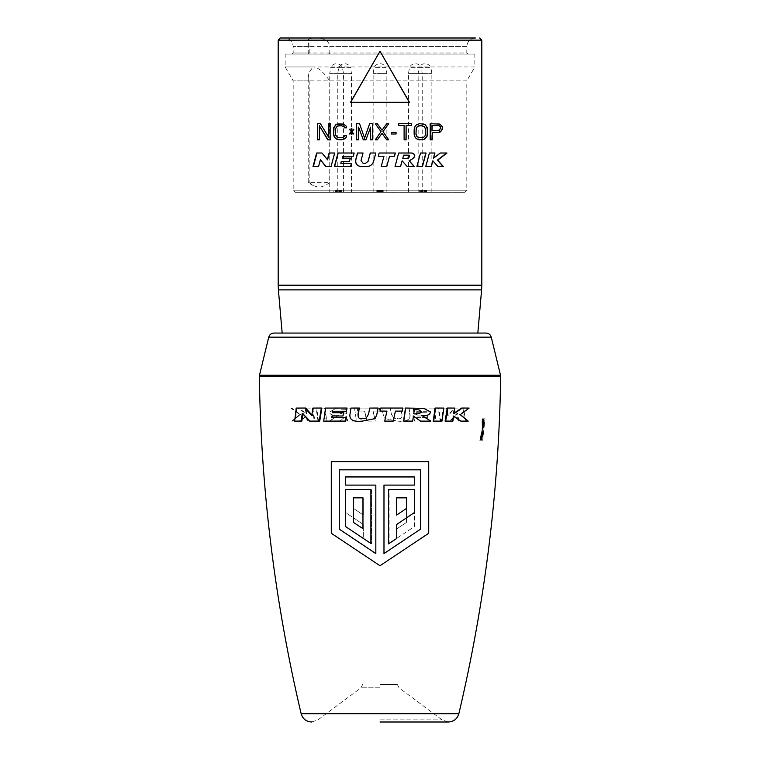 <?xml version="1.0" encoding="UTF-8"?>
<svg xmlns="http://www.w3.org/2000/svg" width="760" height="760" viewBox="0 0 760 760"><rect width="100%" height="100%" fill="white"/><g stroke="black" fill="none" stroke-linecap="round" stroke-linejoin="round"><path stroke-width="0.57" stroke-dasharray="3.8 2.85" d="M486.048 333.06L273.952 333.06M449.179 333.06L282.169 333.06L449.179 333.06M420.764 469.813L420.764 529.131L384.17 553.584L384.17 485.099L414.589 485.099L414.589 476.947L345.667 476.947L414.589 476.947L414.589 485.099L384.17 485.099L384.17 553.584L420.764 529.131L420.764 469.813L339.445 469.813L420.764 469.813M345.667 476.947L345.667 485.099L376.019 485.099L376.019 553.584L339.445 529.131L339.445 469.813L339.445 529.131L376.019 553.584L376.019 485.099L345.667 485.099L345.667 476.947M345.667 489.697L345.667 512.591L363.318 524.466L363.318 538.469L371.478 543.856L371.478 489.697L345.667 489.697L345.667 512.591L363.318 524.466L363.318 538.469L371.478 543.856L371.478 489.697L345.667 489.697M414.589 526.452L414.589 489.697L389.11 489.697L389.11 543.476L414.589 526.452L414.589 489.697L389.11 489.697L389.11 543.476L414.589 526.452M363.318 497.857L353.533 497.857L353.533 508.44L353.533 497.857L363.318 497.857L363.318 515.052L353.533 508.44L363.318 515.052L363.318 497.857M397.043 528.656L397.043 497.857L406.429 497.857L406.429 522.49L397.043 528.656L397.043 497.857L406.429 497.857L406.429 522.49L397.043 528.656M375.829 553.584L375.829 485.099L345.41 485.099L345.41 476.947L414.333 476.947L414.333 485.099L383.981 485.099L383.981 553.584M339.235 469.813L420.555 469.813M370.889 543.476L345.41 526.452L345.41 489.697L370.889 489.697M388.522 489.697L414.333 489.697L414.333 512.591L396.682 524.466L396.682 538.469L388.522 543.856M362.957 528.656L362.957 497.857L353.571 497.857M396.682 515.052L396.682 497.857L406.467 497.857M338.827 411.72C339.844 413.526 342.418 414.219 346.55 413.782L345.962 409.649L341.373 409.82L338.456 411.758C339.691 413.62 342.285 414.305 346.256 413.829L345.658 409.688L341.022 409.858L338.456 411.758M380 461.662L331.284 461.662L331.284 533.273L380 565.744L331.284 533.273L331.284 461.662L428.716 461.662L331.284 461.662L331.284 533.273L380 565.744L428.716 533.273L428.716 461.662L380 461.662M379.325 408.044L380 411.074L373.112 411.074L375.316 421.068L366.89 421.068L364.705 411.074L357.922 411.074L357.266 408.044L379.325 408.044L380 411.112L386.945 411.112M369.816 408.044L368.628 414.133L366.234 418.161M351.205 408.044L350.132 414.941C349.41 419.681 353.523 421.724 362.463 421.068L375.108 418.465M326.04 408.044L324.197 421.068L345.791 421.068M333.099 411.274L346.512 411.226M332.405 415.995L343.283 415.957M296.989 408.044L295.374 421.068L301.891 421.068M313.528 408.044L312.379 415.511L311.866 414.96M302.851 414.019L302.945 413.335L310.289 421.068L319.732 421.068M312.731 408.044L314.925 421.068L307.752 421.068L306.945 415.976L299.934 421.068L292.581 421.068L300.39 414.561L291.64 408.044L298.348 408.044L306.717 413.63L305.843 408.044L312.731 408.044L312.132 408.072L314.345 421.116L314.925 421.068M324.89 408.044L326.819 421.068L318.563 421.068L316.73 408.044L324.89 408.044L324.397 408.072L326.344 421.116L326.819 421.068M354.521 408.044L356.449 421.068L347.605 421.068L346.873 415.976L339.805 421.068L329.612 421.068L338.39 415.53C332.633 415.663 329.812 414.466 329.935 411.939L336.613 408.32L354.521 408.044L356.449 421.068M413.753 413.782L414.038 409.649L418.798 409.839M384.683 421.068L393.11 421.068L395.295 411.074L402.078 411.074L402.733 408.044M428.716 461.662L428.716 533.273L380 565.744L428.716 533.273L428.716 461.662M420.195 421.068L430.388 421.068L421.61 415.53C427.376 415.663 430.188 414.466 430.065 411.939L423.595 408.338M403.55 421.068L412.395 421.068L413.402 416.166M454.014 413.165L453.283 413.63L454.157 408.044M460.066 421.068L467.419 421.068L459.61 414.561L468.359 408.044M445.075 421.068L452.248 421.068L453.055 415.976L453.644 416.394M433.181 421.068L441.436 421.068L443.27 408.044M397.28 418.551C400.416 419.577 401.992 418.095 402.002 414.105L400.834 408.072L409.051 408.072L400.653 408.044L401.812 414.067C402.258 417.905 400.644 419.377 396.967 418.503L393.69 418.142L396.967 418.503M409.051 408.072L410.134 414.979C410.428 419.985 406.286 422.028 397.698 421.116L385.082 418.655L383.306 414.979L381.862 408.072L390.269 408.072L391.372 414.133L393.69 418.142M390.184 408.044L381.843 408.044L383.277 414.941L385.063 418.637L397.537 421.068C406.476 421.724 410.59 419.681 409.868 414.941L408.794 408.044M433.96 408.044L435.803 421.068L414.209 421.068L413.677 417.639L427.842 417.639L427.595 415.957L416.717 415.957L416.214 412.69L427.11 412.69L426.901 411.226L413.487 411.226L412.993 408.044L434.445 408.072L436.297 421.116L435.803 421.068M463.011 408.044L464.626 421.068L458.109 421.068L457.055 413.335L449.711 421.068L440.268 421.068L438.14 408.044L446.471 408.044L447.621 415.511L454.366 408.044L463.752 408.072L465.386 421.116L464.626 421.068M380 684.57L397.413 684.57L380 684.57M452.894 421.116L452.248 421.068M453.938 413.677L453.283 413.63M460.322 414.599L459.61 414.561M468.207 421.116L467.419 421.068M453.71 416.024L453.055 415.976M441.987 421.116L441.436 421.068M390.269 408.072L391.466 414.152L393.803 418.18M436.297 421.116L414.209 421.068M414.513 421.116L413.972 417.687L428.269 417.687L428.013 415.995L417.05 415.995L416.537 412.727L427.538 412.727L427.32 411.274L413.782 411.274L413.288 408.072L434.445 408.072M465.386 421.116L458.109 421.068M458.812 421.116L457.748 413.373L450.338 421.116L440.809 421.116L438.653 408.072L447.07 408.072L448.229 415.558L455.031 408.072L463.752 408.072M455.031 408.072L454.366 408.044M448.229 415.558L447.621 415.511M447.07 408.072L446.471 408.044M438.653 408.072L438.14 408.044M440.809 421.116L440.268 421.068M450.338 421.116L449.711 421.068M457.748 413.373L457.055 413.335M323.703 421.116L324.197 421.068M294.614 421.116L295.374 421.068M311.771 415.558L312.379 415.511M309.662 421.116L310.289 421.068M302.252 413.373L302.945 413.335M314.345 421.116L307.752 421.068M307.106 421.116L306.29 416.024L299.221 421.116L291.792 421.116L299.677 414.599L290.852 408.072L297.616 408.072L306.062 413.677L305.188 408.072L312.132 408.072M305.188 408.072L305.843 408.044M306.062 413.677L306.717 413.63M297.616 408.072L298.348 408.044M290.852 408.072L291.64 408.044M299.677 414.599L300.39 414.561M291.792 421.116L292.581 421.068M299.221 421.116L299.934 421.068M306.29 416.024L306.945 415.976M326.344 421.116L318.563 421.068M318.012 421.116L316.169 408.072L324.397 408.072M316.169 408.072L316.73 408.044M356.24 421.116L347.605 421.068M347.32 421.116L346.57 416.014L339.445 421.116L329.156 421.116L338.01 415.577C332.889 416.005 330.049 414.808 329.488 411.977L336.195 408.358L354.293 408.072M380 411.112L373.112 411.074M373.055 411.112L375.278 421.116L366.776 421.116L364.572 411.112L357.722 411.112L357.067 408.072L379.325 408.072M406.856 158.375L402.667 158.375M409.003 155.154L403.522 155.154M406.714 158.375C409.25 157.5 409.963 156.427 408.851 155.154M412.176 153.016L398.572 153.016L394.972 166.516L400.606 166.516M414.314 166.516L407.018 166.516L402.012 160.825M422.455 166.516L416.717 166.516L420.318 153.016L426.075 153.016M431.338 166.516L425.543 166.516L429.144 153.016L434.948 153.016M443.365 166.516L437.608 166.516L432.582 160.825M446.984 153.016L439.983 153.016L433.285 158.194M395.342 153.016L379.164 153.016M383.981 156.227L378.309 156.227M383.962 156.227L381.216 166.516L386.773 166.516M394.478 156.227L389.481 156.227M375.829 153.016L370.281 153.016M363.052 153.016L361.123 160.607L363.09 163.305M363.147 153.016L357.504 153.016M375.858 153.016L373.587 161.509C372.533 164.654 370.376 166.326 367.099 166.516L360.867 166.516M354.179 153.016L337.991 153.016M351.424 163.305L350.712 166.516L334.381 166.516M351.576 163.305L340.993 163.305L341.506 161.376L349.609 161.376L350.464 158.156L342.361 158.156L342.874 156.227L353.457 156.227L354.312 153.016M334.666 153.016L329.118 153.016M327.57 159.838L322.297 153.016L316.635 153.016M320.71 159.695L318.887 166.516L313.015 166.516M334.903 153.016L331.303 166.516L325.688 166.516M450.471 38L280.335 38M292.125 54.074L293.189 53L293.189 46.569L309.187 46.569L309.187 53L293.189 53L466.811 53L466.811 46.569L293.189 46.569C292.685 41.363 289.826 38.513 284.62 38L475.38 38C470.174 38.504 467.315 41.363 466.811 46.569L329.783 46.569L329.783 53L466.811 53L467.875 54.074L292.125 54.074L467.875 54.074M309.529 38L312.559 38M309.187 46.569L308.227 39.292L312.93 38.019C323.313 37.43 328.928 40.28 329.783 46.569M309.187 53L308.788 54.074M328.51 54.074L329.783 53M474.848 54.074L285.152 54.074L474.848 54.074L474.848 66.937L312.93 66.937C317.262 66.737 322.886 71.373 329.783 80.855L329.783 182.675C325.27 185.564 321.547 187.102 318.62 187.321L313.415 185.677L309.187 182.675L308.227 182.675L329.783 182.675M464.664 192.327L295.336 192.327L464.664 192.327L466.811 190.18L293.189 190.18L466.811 190.18L466.811 80.855L293.189 80.855L309.187 80.855L308.227 73.853L312.93 66.937L285.152 66.937L474.848 66.937L466.811 80.855L329.783 80.855M309.187 80.855L309.187 182.675M336.062 192.327L341.42 192.327L334.989 192.327L341.42 192.327L334.989 192.327L340.347 192.327L336.062 192.327L336.062 190.18L335.35 190.18L341.42 190.18L333.203 190.18L341.42 190.18L336.062 190.18L339.093 190.18L336.062 190.18L336.062 192.327L336.062 190.18M335.882 192.327L340.527 192.327L335.882 192.327L335.882 190.18L335.882 192.327M333.203 192.327L334.989 192.327L333.203 192.327L333.203 190.18L333.203 192.327M377.321 192.327L378.214 192.327L376.96 192.327L377.321 190.18L383.211 190.18L376.789 190.18L377.321 190.18L377.321 192.327M376.789 192.327L376.789 190.18L376.789 192.327M376.96 192.327L376.96 190.18L376.96 192.327M378.575 192.327L382.147 192.327L377.682 192.327L381.425 192.327L378.575 192.327L378.575 190.18M382.859 192.327L382.147 192.327L383.04 192.327L382.859 190.18M380.361 192.327L379.639 192.327L380.361 192.327L380.361 190.18M381.786 192.327L381.786 190.18L381.786 192.327M382.318 192.327L373.141 192.327L382.346 192.327L382.318 190.18M426.084 192.327L419.653 192.327L426.084 192.327L426.084 190.18L419.653 190.18L426.084 190.18L426.084 192.327M420.185 192.327L425.011 192.327L419.834 192.327L420.185 190.18M419.653 192.327L419.653 190.18L419.653 192.327M425.724 192.327L425.011 192.327L425.904 192.327L425.724 190.18M420.726 192.327L420.726 190.18L420.726 192.327M424.479 192.327L425.543 192.327L424.479 192.327L424.479 190.18L426.616 190.18L424.479 190.18L424.479 192.327M426.616 192.327L425.543 192.327L426.616 192.327L426.616 190.18L426.616 192.327M418.256 192.327L431.87 192.327L418.256 192.327M409.421 192.327L422.227 192.327L409.421 192.327M350.578 192.327L337.772 192.327L350.578 192.327M343.349 192.327L329.735 192.327L343.349 192.327M341.42 192.327L341.42 190.18M335.35 192.327L335.35 190.18L335.35 192.327M340.527 192.327L340.527 190.18M339.635 192.327L339.635 190.18L339.635 192.327M338.741 192.327L338.741 190.18L338.741 192.327M337.668 192.327L337.668 190.18L337.668 192.327M336.775 192.327L336.775 190.18L336.775 192.327M334.989 192.327L334.989 190.18L334.989 192.327M341.059 192.327L341.059 190.18M340.347 192.327L340.347 190.18M339.986 192.327L339.986 190.18M339.454 192.327L339.454 190.18L339.454 192.327M336.955 192.327L336.955 190.18L336.955 192.327M336.414 192.327L336.414 190.18L336.414 192.327M340.166 192.327L340.166 190.18M425.543 192.327L425.543 190.18M421.078 192.327L421.078 190.18L421.078 192.327M421.619 192.327L421.619 190.18M422.512 192.327L422.512 190.18M423.225 192.327L423.225 190.18M424.118 192.327L424.118 190.18M424.65 192.327L424.65 190.18L424.65 192.327M425.011 192.327L425.011 190.18L425.011 192.327M425.904 192.327L425.904 190.18M424.298 192.327L424.298 190.18M423.044 192.327L423.044 190.18M422.332 192.327L422.332 190.18M421.258 192.327L421.258 190.18M420.546 192.327L420.546 190.18M419.834 192.327L419.834 190.18L419.834 192.327M377.853 192.327L377.853 190.18M379.287 192.327L379.287 190.18M380.712 192.327L380.712 190.18M381.425 192.327L381.425 190.18M382.147 192.327L382.147 190.18L382.147 192.327M382.679 192.327L382.679 190.18M383.04 192.327L383.04 190.18L383.04 192.327M383.211 192.327L383.211 190.18M380.532 192.327L380.532 190.18M379.468 192.327L379.468 190.18M378.214 192.327L378.214 190.18L378.214 192.327M377.682 192.327L377.682 190.18L377.682 192.327M378.034 192.327L378.034 190.18M379.639 192.327L379.639 190.18M378.746 192.327L378.746 190.18M381.254 192.327L381.254 190.18M380.18 192.327L380.18 190.18M379.82 192.327L379.82 190.18M377.14 192.327L377.14 190.18L377.14 192.327M377.501 192.327L377.501 190.18M339.093 192.327L339.093 190.18M431.87 192.327L431.87 73.368L430.815 67.383A6.431 6.431 0 0 0 419.206 67.383L430.815 67.383L419.206 67.383L418.152 73.368L431.87 73.368L418.152 73.368L418.152 192.327M408.509 192.327L408.509 73.368L409.564 67.383L421.173 67.383A6.431 6.431 0 0 0 409.564 67.383L421.173 67.383L422.227 73.368L408.509 73.368L422.227 73.368L422.227 192.327M373.141 192.327L373.141 73.368L374.195 67.383L385.805 67.383A6.431 6.431 0 0 0 374.195 67.383L385.805 67.383L386.859 73.368L373.141 73.368L386.859 73.368L386.859 192.327M337.772 192.327L337.772 73.368L338.827 67.383L350.436 67.383A6.431 6.431 0 0 0 338.827 67.383L350.436 67.383L351.49 73.368L337.772 73.368L351.49 73.368L351.49 192.327M343.453 192.327L343.453 73.368L342.399 67.383A6.431 6.431 0 0 0 330.79 67.383L342.399 67.383L330.79 67.383L329.735 73.368L343.453 73.368L329.735 73.368L329.735 192.327M350.531 102.305L409.469 102.305M375.307 139.811L377.33 139.811L380 136.097M380 130.216L380.998 131.603L380 133.048M375.307 123.737L377.33 123.737L380 127.452M386.697 123.737L381.995 130.236M388.712 123.737L386.659 123.737M388.712 139.811L386.697 139.811M381.995 133.314L386.659 139.811M391.39 132.287L391.324 133.998L396.074 133.998M391.324 132.287L396.074 132.287M398.753 123.737L411.483 123.737M398.658 123.737L398.658 125.448L403.987 125.448L403.987 139.811L406.125 139.811M405.983 125.448L411.483 125.448M356.554 123.737L359.68 123.737L364.676 138.101M358.682 127.157L358.682 139.811L356.554 139.811M363.251 139.811L366.006 139.811L370.671 127.157M370.623 139.811L372.675 139.811L372.675 123.737L369.616 123.737M349.6 133.912L351.348 132.287M351.196 134.681L352.013 134.681L352.013 132.287M353.609 133.921L354.017 133.655L352.013 131.603L354.017 129.552L353.609 129.276M352.013 130.919L352.013 128.525L351.196 128.525M349.6 129.285L351.348 130.919M344.498 135.707L346.683 135.707L346.351 137.417L345.021 138.785L342.019 139.811L338.808 139.811M342.019 137.759L337.687 137.417L335.692 134.339L335.692 129.209L336.69 126.816L339.026 125.789L342.019 125.789M338.808 123.737L342.019 123.737L345.021 124.764L346.351 126.132L346.683 127.841L344.498 127.841M327.76 139.811L331.027 139.811L331.027 123.737L328.757 123.737M329.033 137.417L320.701 123.737L317.376 123.737M319.703 125.789L319.703 139.811L317.376 139.811M422.199 123.737L419.311 123.737L416.309 124.764L414.979 126.132L413.981 129.209L413.981 134.339L414.979 137.417L417.648 139.469L422.199 139.811M425.543 129.209L423.31 126.132L419.311 125.789M425.305 129.209L425.305 134.339L424.308 136.733L421.981 137.759L419.311 137.759M438.273 123.737L429.97 123.737L429.97 139.811L432.24 139.811M438.273 132.63L431.974 132.63M440.619 127.499L438.301 125.448L431.974 125.448M440.296 127.499L439.299 130.236L431.974 130.577M483.55 427.87L482.467 427.87L482.657 418.798L482.03 418.798L482.039 430.122L479.75 440.23L480.301 440.23L481.992 432.098L481.602 440.23L483.968 418.798L482.495 427.87L482.572 426.265L483.654 426.265L483.578 427.87L485.041 418.798L482.695 440.23L483.132 432.098L481.545 440.23L482.695 440.23L485.041 418.798L483.55 427.87L483.749 418.798L483.132 418.798L483.123 430.122L480.842 440.23L481.394 440.23L483.075 432.098L482.685 440.23L481.602 440.23L482.381 429.96L483.464 429.96M482.495 427.87L483.578 427.87M482.572 426.265L482.695 418.798L482.096 418.798L482.115 429.96L479.883 440.23L480.462 440.23L482.049 432.098L481.545 440.23L480.985 440.23L483.198 429.96L483.189 418.798L483.778 418.798L483.654 426.265M482.049 432.098L483.132 432.098M480.462 440.23L482.628 440.23M479.883 440.23L480.985 440.23M482.115 429.96L483.198 429.96M482.096 418.798L483.189 418.798M482.695 418.798L483.778 418.798M483.911 418.798L484.984 418.798L483.901 418.798L482.742 426.265L483.825 426.265M482.381 429.96L483.968 418.798L485.041 418.798L483.901 418.798M482.401 430.122L483.483 430.122M481.925 434.539L483.008 434.539M482.467 427.87L482.742 426.265M481.992 432.098L483.075 432.098M481.507 440.23L482.59 440.23M482.657 418.798L483.749 418.798M482.03 418.798L483.132 418.798M482.039 430.122L483.123 430.122M479.75 440.23L480.842 440.23M480.301 440.23L481.394 440.23M481.536 434.539L482.619 434.539M500.669 376.608L259.331 376.608M500.517 375.259L259.483 375.259M491.264 337.155L268.736 337.155M458.85 713.744L301.15 713.744M380 719.872L442.006 719.872L380 719.872M380 687.79L360.971 687.79L380 687.79M481.602 289.873L278.397 289.873M481.811 285.199L278.188 285.199M481.811 40.147L278.188 40.147M481.583 434.729L482.666 434.729M482.742 426.436L483.825 426.436M481.859 434.729L482.942 434.729M482.534 426.436L483.616 426.436M397.413 684.57L399.028 687.79L442.006 719.872L448.419 722L380 722M362.587 684.57L360.971 687.79L317.993 719.872L311.581 722M308.227 54.074L308.227 39.292M313.415 185.677L308.227 182.675L308.227 73.853M285.152 54.074L285.152 66.937L293.189 80.855L293.189 190.18L295.336 192.327"/><path stroke-width="1.14" d="M268.736 337.155C269.534 334.59 271.272 333.231 273.952 333.06L486.048 333.06C488.728 333.231 490.466 334.59 491.264 337.155L500.517 375.259L259.483 375.259L268.736 337.155L491.264 337.155M383.981 553.584L420.555 529.131L420.555 469.813L339.235 469.813L339.235 529.131L375.829 553.584L375.829 485.099L345.41 485.099L345.41 476.947L414.333 476.947L414.333 485.099L383.981 485.099L383.981 553.584L420.555 529.131L420.555 469.813M370.889 489.697L370.889 543.476L345.41 526.452L345.41 489.697L370.889 489.697L370.889 543.476M388.522 543.856L388.522 489.697L414.333 489.697L414.333 512.591L396.682 524.466L396.682 538.469L388.522 543.856L388.522 489.697M353.571 497.857L353.571 522.49L362.957 528.656L362.957 497.857L353.571 497.857L353.571 522.49L362.957 528.656M396.682 515.052L406.467 508.44L406.467 497.857L396.682 497.857L396.682 515.052L406.467 508.44L406.467 497.857M350.949 408.072L349.866 414.979C349.572 419.985 353.713 422.028 362.301 421.116L374.917 418.655L376.694 414.979L378.138 408.072L369.731 408.072L368.534 414.152L366.197 418.18L362.719 418.551C359.584 419.577 358.007 418.095 357.998 414.105L359.166 408.072L350.949 408.072L359.347 408.044L358.188 414.067C357.751 417.905 359.366 419.387 363.033 418.503L366.234 418.161M369.731 408.072L378.157 408.044L376.722 414.941L375.108 418.465M345.486 421.116L346.028 417.687L331.731 417.687L331.987 415.995L342.95 415.995L343.463 412.727L332.462 412.727L332.68 411.274L346.512 411.226L347.006 408.044L325.555 408.072L323.703 421.116L345.791 421.068L346.322 417.639L332.158 417.639L332.405 415.957M342.95 415.995L343.786 412.69L332.889 412.69L333.099 411.226M312.379 415.511L305.634 408.044L296.248 408.072L294.614 421.116L301.891 421.068L302.945 413.335M301.188 421.116L302.252 413.373L309.662 421.116L319.732 421.068L321.86 408.044L312.93 408.072L311.771 415.558L304.969 408.072L296.248 408.072M418.798 409.839L421.173 411.72C420.156 413.526 417.582 414.219 413.449 413.782M384.721 421.116L393.224 421.116L395.428 411.112L402.277 411.112L402.733 408.044L380.674 408.044L380 411.112L386.945 411.112L384.721 421.116L386.887 411.074M423.595 408.338L405.479 408.044L403.55 421.068L412.68 421.116L413.43 416.014L420.555 421.116L413.126 415.976M460.778 421.116L468.207 421.116L460.322 414.599L469.148 408.072L462.384 408.072L453.938 413.677L454.812 408.072L447.269 408.044L445.075 421.068L452.894 421.116L453.71 416.024L460.778 421.116L453.055 415.976M469.148 408.072L461.652 408.044L453.283 413.63M435.109 408.044L433.181 421.068L433.656 421.116L441.987 421.116L443.83 408.072L435.109 408.044L443.83 408.072M420.555 421.116L430.844 421.116L421.99 415.577C427.11 416.005 429.951 414.808 430.512 411.977L423.805 408.358L405.479 408.044M405.707 408.072L403.759 421.116M414.342 409.688L418.978 409.858L421.543 411.758C420.308 413.62 417.715 414.305 413.744 413.829L414.342 409.688M402.933 408.072L380.674 408.044M380.674 408.072L380 411.112M428.716 533.273L380 565.744L331.284 533.273L331.284 461.662L428.716 461.662L428.716 533.273M339.235 469.813L339.235 529.131L375.829 553.584M454.812 408.072L447.269 408.044M447.868 408.072L445.654 421.116M462.384 408.072L461.652 408.044M435.603 408.072L433.656 421.116M346.218 411.274L346.712 408.072L325.555 408.072M304.969 408.072L305.634 408.044M319.19 421.116L321.347 408.072L312.93 408.072M321.347 408.072L321.86 408.044M402.781 158.375L406.856 158.375C409.402 157.5 410.124 156.427 409.003 155.154L403.645 155.154L402.781 158.375L403.645 155.154M402.125 160.825L400.606 166.516L395.058 166.516L398.667 153.016L412.176 153.016C416.442 154.898 415.483 157.5 409.279 160.825L414.314 166.516L407.16 166.516L402.125 160.825L400.491 166.516M414.133 166.516L409.127 160.825C415.292 157.5 416.252 154.898 412.005 153.016M425.837 153.016L422.237 166.516M432.858 160.825L431.338 166.516L425.79 166.516L429.409 153.016L434.948 153.016L433.561 158.194L440.296 153.016L446.984 153.016L437.703 160.141L443.365 166.516L437.912 166.516L432.858 160.825L431.062 166.516M443.033 166.516L437.399 160.141L446.623 153.016M434.663 153.016L433.561 158.194M389.528 156.227L394.478 156.227L395.342 153.016L379.164 153.016L378.309 156.227L383.981 156.227L381.226 166.516L386.773 166.516L389.528 156.227L386.735 166.516M395.266 153.016L394.402 156.227M370.338 153.016L368.125 161.32L365.55 163.305L363.175 163.305M357.627 153.016L355.822 159.771C355.328 163.666 357.048 165.917 360.971 166.516M338.219 153.016L334.618 166.516M329.384 153.016L327.57 159.838L321.993 153.016L316.635 153.016L313.015 166.516L318.563 166.516L320.397 159.695L325.974 166.516M316.967 153.016L313.376 166.516M409.317 102.305L380 51.252L350.531 102.305L409.469 102.305L380 51.252L350.683 102.305M426.075 153.016L420.527 153.016L416.908 166.516L422.455 166.516L426.075 153.016M379.164 153.016L378.299 156.227M355.699 159.771L357.504 153.016L363.052 153.016L361.019 160.607L363.09 163.305L365.474 163.305L368.058 161.32L370.281 153.016L375.829 153.016L373.559 161.509C372.495 164.654 370.32 166.326 367.033 166.516L360.867 166.516C356.924 165.917 355.195 163.666 355.699 159.771L355.822 159.771M353.315 156.227L342.684 156.227L342.161 158.156L350.312 158.156L349.448 161.376L341.306 161.376L340.784 163.305L351.424 163.305L350.559 166.516L334.381 166.516L337.991 153.016L354.179 153.016L353.315 156.227M327.294 159.838L329.118 153.016L334.666 153.016L331.047 166.516L325.688 166.516L320.397 159.695M388.664 123.737L383.002 131.603L388.712 123.737L386.697 123.737L382.014 130.236L377.321 123.737L375.307 123.737L381.007 131.603L375.307 139.811L377.321 139.811L382.014 133.314L386.697 139.811L388.712 139.811L383.012 131.603L388.664 139.811M391.39 132.287L396.074 132.287L396.074 133.998L391.39 133.998L391.39 132.287M406.125 125.448L411.483 125.448L411.483 123.737L398.753 123.737L398.753 125.448L404.111 125.448L404.111 139.811L406.125 139.811L406.125 125.448L405.983 139.811M370.623 127.157L365.93 139.811L363.251 139.811L358.568 127.157L358.568 139.811L356.554 139.811L356.554 123.737L359.575 123.737L364.591 138.101L369.616 123.737L372.628 123.737L372.628 139.811L370.623 139.811L370.623 127.157L370.671 139.811M351.196 131.603L349.524 133.998L351.196 132.287L351.196 134.681L351.87 134.681L351.87 132.287L353.542 133.998L351.87 131.603L353.875 129.552L351.87 130.919L351.87 128.525L351.196 128.525L351.196 130.919L349.524 129.209L351.196 131.603L349.6 129.285M337.136 139.469L334.457 137.417L333.45 134.339L333.783 127.499L335.797 124.764L337.136 124.08L343.491 124.08L346.17 126.132L346.512 127.841L344.498 127.841L344.166 126.816L341.82 125.789L338.808 125.789L336.462 126.816L335.454 129.209L335.454 134.339L336.462 136.733L338.808 137.759L341.82 137.759L344.166 136.733L344.498 135.707L346.512 135.707L346.17 137.417L344.831 138.785L341.82 139.811L337.136 139.469L334.695 137.417L333.697 134.339L334.029 127.499L336.024 124.764L339.026 123.737M328.757 137.417L328.757 123.737L330.771 123.737L330.771 139.811L327.76 139.811L319.38 125.789L319.38 139.811L317.376 139.811L317.376 123.737L320.387 123.737L328.757 137.417L329.033 123.737M423.871 139.469L425.21 138.785L427.224 136.049L427.224 127.499L425.21 124.764L423.871 124.08L419.52 123.737L416.508 124.764L415.169 126.132L414.162 129.209L414.162 134.339L415.169 137.417L416.508 138.785L419.52 139.811L423.871 139.469L421.981 139.811M432.24 132.63L439.945 132.287L442.624 128.868L442.291 126.473L439.945 124.08L430.236 123.737L430.236 139.811L432.24 139.811L432.24 132.63L431.974 139.811M419.52 137.759L423.538 137.417L425.21 135.707L425.543 129.209L424.545 126.816L422.199 125.789L419.52 125.789L417.173 126.816L416.166 129.209L415.976 134.339L416.974 136.733L419.52 137.759L417.173 136.733L416.166 134.339M432.24 125.448L431.974 130.577L431.974 125.448L438.605 125.448L440.287 126.473L440.619 127.499L439.612 130.236L432.24 130.577M450.471 38L280.335 38L278.188 40.147L481.811 40.147L481.811 285.199L278.188 285.199L278.397 289.873L481.602 289.873L481.811 285.199M475.38 38L312.559 38M284.62 38L309.529 38M382.014 133.314L380 136.097M380 133.048L375.335 139.811M375.335 123.737L380 130.216M380 127.452L381.995 130.236M395.988 132.287L395.988 133.998M411.312 123.737L411.312 125.448M364.591 138.101L369.673 123.737M356.677 123.737L356.677 139.811M358.568 127.157L363.346 139.811M351.348 134.681L351.196 132.287M351.87 132.287L353.685 133.998M351.87 130.919L353.685 129.209M351.196 130.919L351.348 128.525M349.353 133.655L351.348 131.603M341.82 137.759L344.356 136.733L344.688 135.707M344.688 127.841L344.356 126.816L341.82 125.789M339.026 139.811L337.354 139.469M317.699 139.811L317.699 123.737M328.026 139.811L319.38 125.789M427.557 129.209L426.977 136.049L423.643 139.469M427.31 129.209L426.303 126.132L424.973 124.764L421.981 123.737M419.52 125.789L417.981 126.132L416.309 127.841L415.976 134.339M442.624 127.499L440.962 125.105L437.969 123.737M442.301 127.499L441.969 129.893L440.962 131.261L437.969 132.63M500.669 376.608C498.931 490.504 484.994 602.88 458.85 713.744L301.15 713.744C275.006 602.88 261.07 490.504 259.331 376.608L500.669 376.608L500.517 375.259M259.331 376.608L259.483 375.259M380 722L448.419 722C453.796 721.658 457.273 718.903 458.85 713.744M301.15 713.744C302.727 718.903 306.204 721.658 311.581 722M477.831 333.06L481.602 289.873M282.169 333.06L278.397 289.873M278.188 40.147L278.188 285.199M481.811 40.147L479.664 38"/></g></svg>
